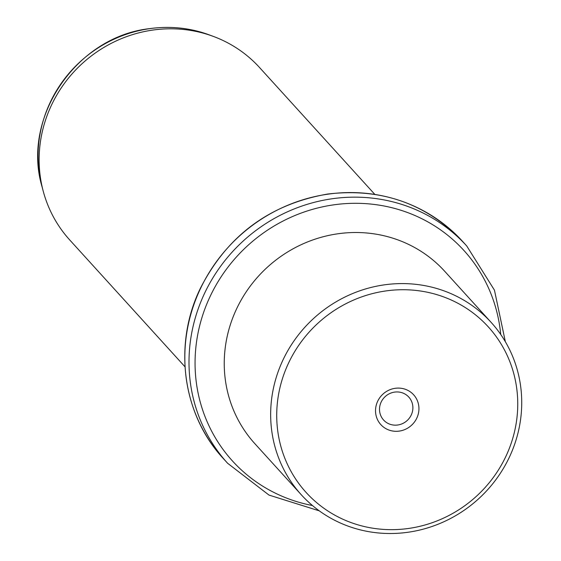 <?xml version="1.0" encoding="UTF-8"?>
<svg xmlns="http://www.w3.org/2000/svg" width="561" height="561" viewBox="0 0 561 561"><rect width="100%" height="100%" fill="white"/><g stroke="black" fill="none" stroke-linecap="round" stroke-linejoin="round"><path stroke-width="0.84" d="M383.072 419.425A17.047 16.248 -42.3 0 1 385.568 396.255A17.047 16.248 -42.3 0 1 408.808 397.09A17.047 16.248 -42.3 0 1 409.32 397.679A17.047 16.248 137.7 0 1 406.816 420.848A17.047 16.248 137.7 0 1 383.577 420.014A17.047 16.248 137.7 0 1 383.072 419.425M385.793 290.949A123.09 117.326 137.7 0 0 277.26 426.767A123.09 117.326 137.7 0 0 408.674 528.441A123.09 117.326 137.7 0 0 517.207 392.63A123.09 117.326 137.7 0 0 385.793 290.949M414.306 395.554A22.174 21.136 137.7 0 0 383.822 393.359A22.174 21.136 137.7 0 0 380.162 423.843A22.174 21.136 137.7 0 0 410.645 426.037A22.174 21.136 137.7 0 0 414.306 395.554M408.113 532.242A128.217 122.214 -42.3 0 1 301.306 494.781A128.217 122.214 -42.3 0 1 279.651 367.672A128.217 122.214 -42.3 0 1 384.271 284.855A128.217 122.214 -42.3 0 1 491.078 322.323A128.217 122.214 -42.3 0 1 512.733 449.424A128.217 122.214 -42.3 0 1 408.113 532.242M491.078 322.323L444.67 271.251A128.217 122.214 137.7 0 0 337.862 233.783A128.217 122.214 137.7 0 0 233.243 316.6A128.217 122.214 137.7 0 0 254.89 443.709L301.306 494.781M374.783 194.344L259.547 67.537A128.217 122.214 137.7 0 0 213.313 36.395A128.217 122.214 137.7 0 0 152.739 30.077A128.217 122.214 137.7 0 0 43.176 191.006A128.217 122.214 137.7 0 0 69.767 240.003L185.011 366.81M500.721 334.461A156.428 149.1 137.7 0 0 333.676 204.849A156.428 149.1 137.7 0 0 195.438 352.322A156.428 149.1 137.7 0 0 312.47 505.531M505.356 341.733L494.458 290.177L466.731 245.956A161.554 153.995 137.7 0 0 332.154 198.755A161.554 153.995 137.7 0 0 200.333 303.108A161.554 153.995 137.7 0 0 227.612 463.26L268.985 495.075L319.265 510.847M223.439 458.674C182.43 414.663 172.956 344.735 200.27 288.536C227.198 235.627 269.687 204.127 327.743 194.036C381.34 187.76 426.276 203.538 462.566 241.37A161.554 153.995 137.7 0 0 327.989 194.162A161.554 153.995 137.7 0 0 196.161 298.515A161.554 153.995 137.7 0 0 223.439 458.674L227.612 463.26M42.047 186.743C21.311 117.698 76.457 36.717 149.57 28.639C170.172 25.785 190.039 27.861 209.176 34.859A125.952 120.061 137.7 0 0 149.675 28.653A125.952 120.061 137.7 0 0 42.047 186.743L43.176 191.006M462.566 241.37L466.731 245.956M209.176 34.859L213.313 36.395"/></g></svg>
